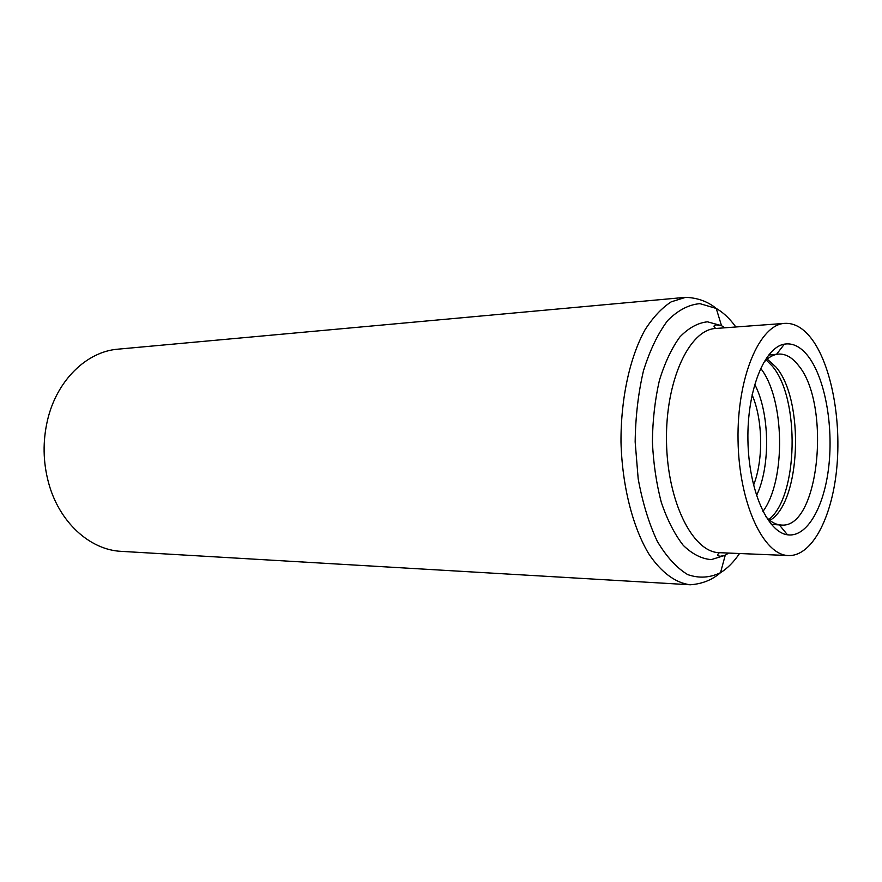 <?xml version="1.0" encoding="UTF-8"?>
<svg xmlns="http://www.w3.org/2000/svg" width="882" height="882" viewBox="0 0 882 882"><rect width="100%" height="100%" fill="white"/><g stroke="black" fill="none" stroke-linecap="round" stroke-linejoin="round"><path stroke-width="1.32" d="M690.275 584.777C675.634 583.046 661.147 572.484 648.656 553.642C632.57 526.697 622.152 485.607 620.994 442.136C620.752 398.664 629.825 357.254 645.029 329.802C653.055 317.277 661.787 307.961 671.213 301.842L685.623 297.333L118.155 349.151C86.723 351.477 56.635 380.374 47.43 420.549C42.689 441.209 43.02 461.793 48.433 482.289C58.929 522.155 89.942 550.059 121.429 551.36L690.275 584.777C702.215 583.917 712.303 579.882 720.517 572.683C727.441 568.405 733.78 562.021 739.513 553.521M812.002 339.361C803.689 328.236 794.638 322.9 784.859 323.363C759.678 324.256 736.878 377.309 738.047 440.25C738.918 503.181 763.415 555.473 788.618 555.55C811.925 556.288 831.748 518.109 836.632 469.467C841.582 420.813 831.627 365.964 812.002 339.361M808.419 356.582C800.988 346.891 792.973 342.745 784.374 344.145C764.264 347.398 747.01 390.417 747.925 440.085C748.62 489.753 767.263 532.188 787.461 534.79C806.942 537.766 824.317 507.029 828.815 466.126C833.402 425.245 825.001 378.521 808.419 356.582M753.537 485.188C763.558 460.128 762.908 419.556 752.07 394.827M769.854 520.402C800.955 502.641 804.726 400.075 776.039 367.11L767.241 359.095M765.763 516.576C770.107 521.273 774.605 524.029 779.269 524.834L781.507 525.055C819.334 528.561 831.34 403.791 798.287 365.236C792.245 357.508 785.73 353.781 778.74 354.068L776.513 354.366C771.871 355.325 767.461 358.224 763.283 363.064M735.842 326.979L732.986 323.242C727.76 316.77 722.182 311.831 716.239 308.446L699.933 303.651C688.743 304.599 677.982 310.232 667.674 320.53C657.972 333.462 649.902 350.209 643.463 370.771C638.27 393.019 635.503 416.734 635.161 441.915L638.182 478.805C642.504 502.453 648.854 523.247 657.222 541.173C666.472 556.785 676.637 567.92 687.706 574.59C698.919 578.504 709.856 577.864 720.517 572.683L725.224 555.285L728.565 553.069M724.916 327.795L721.509 325.678L707.463 321.809C697.86 322.845 688.666 327.895 679.89 336.946C671.643 348.258 664.808 362.778 659.372 380.517C654.995 399.667 652.669 420.041 652.393 441.628C653.375 463.204 656.351 483.49 661.346 502.486C667.354 520.049 674.653 534.338 683.263 545.363C692.326 554.139 701.675 558.89 711.311 559.607L725.224 555.285L720.484 556.244C717.231 555.969 716.868 554.778 719.392 552.683L788.618 555.55M685.623 297.333C697.585 297.807 707.794 301.512 716.239 308.446L721.509 325.678L716.735 324.874C713.494 325.26 713.163 326.461 715.754 328.468C689.283 329.515 665.37 380.781 666.505 441.408C667.332 502.034 692.899 552.496 719.392 552.683M756.502 495.585C770.67 466.578 769.799 412.864 754.694 384.332M762.93 511.417C786.149 480.359 784.826 398.598 760.615 368.301M768.817 519.542C798.287 496.82 800.239 398.322 772.224 366.063L766.226 359.988M715.754 328.468L784.859 323.363M771.32 524.404L779.346 524.911M780.46 524.988L781.507 525.055M768.575 355.049L776.579 354.277M777.692 354.178L778.74 354.068M779.269 524.834L787.461 534.79M776.513 354.366L784.374 344.145"/></g></svg>
